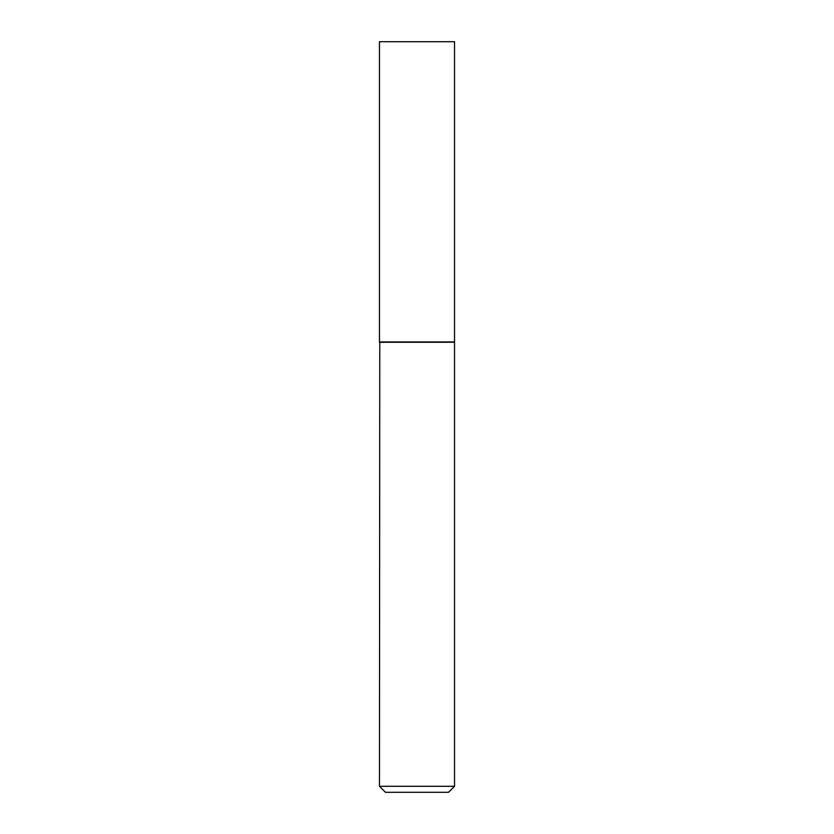 <?xml version="1.0" encoding="UTF-8"?>
<svg xmlns="http://www.w3.org/2000/svg" width="834" height="834" viewBox="0 0 834 834"><rect width="100%" height="100%" fill="white"/><g stroke="black" fill="none" stroke-linecap="round" stroke-linejoin="round"><path stroke-width="1.25" d="M454.53 41.7L379.47 41.7L379.47 341.94L454.53 341.94L454.53 41.7M379.772 341.94L379.47 786.295L454.53 786.295L454.53 342.242L379.47 342.242M454.53 786.295L448.525 792.3L385.475 792.3L379.47 786.295"/></g></svg>
